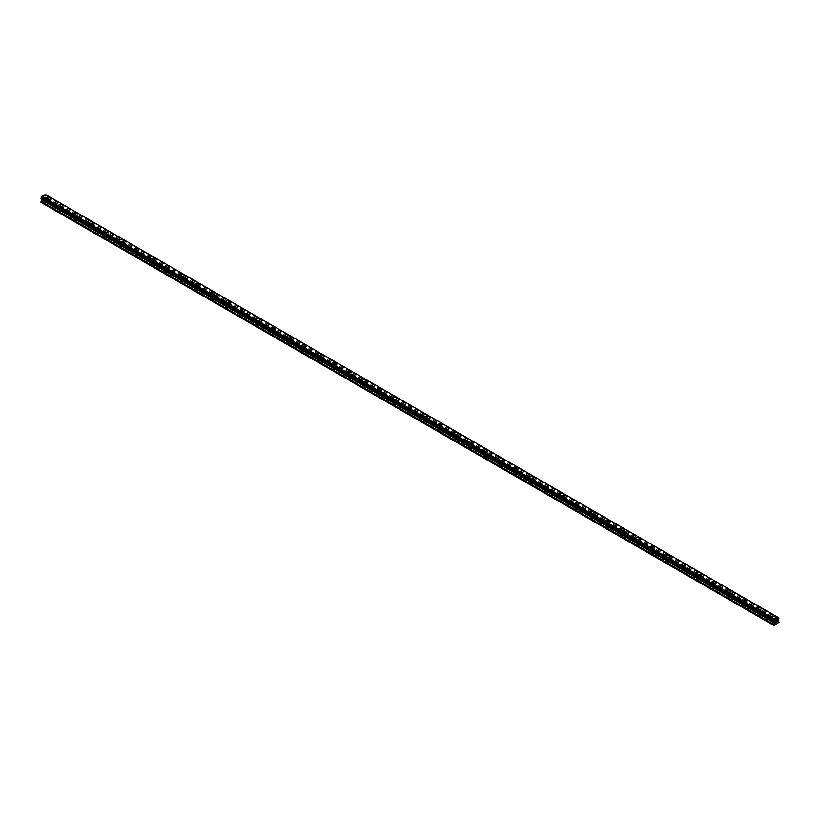 <?xml version="1.0" encoding="UTF-8"?>
<svg xmlns="http://www.w3.org/2000/svg" width="820" height="820" viewBox="0 0 820 820"><rect width="100%" height="100%" fill="white"/><g stroke="black" fill="none" stroke-linecap="round" stroke-linejoin="round"><path stroke-width="0.61" stroke-dasharray="4.1 3.07" d="M44.7 202.755A1.209 0.697 0 0 0 46.412 201.771A1.209 0.697 0 0 0 44.7 202.755M44.7 199.69A1.209 0.697 0 0 0 46.412 198.707A1.209 0.697 0 0 0 44.7 199.69M47.437 196.564L47.437 196.574A1.876 1.087 180 0 1 46.279 197.569A1.876 1.087 180 0 1 44.229 197.333A1.876 1.087 180 0 1 43.675 196.574L43.675 196.564M59.891 211.529A1.209 0.697 0 0 0 61.592 210.545A1.209 0.697 0 0 0 59.891 211.529M59.891 208.454A1.209 0.697 0 0 0 61.592 207.47A1.209 0.697 0 0 0 59.891 208.454M62.617 205.338L62.617 205.338A1.876 1.087 180 0 1 61.459 206.343A1.876 1.087 180 0 1 59.409 206.107A1.876 1.087 180 0 1 58.866 205.338L58.866 205.338M75.071 220.293A1.209 0.697 0 0 0 76.783 219.309A1.209 0.697 0 0 0 75.071 220.293M75.071 217.228A1.209 0.697 0 0 0 76.783 216.234A1.209 0.697 0 0 0 75.071 217.228M77.808 214.102L77.808 214.102A1.876 1.087 180 0 1 76.649 215.106A1.876 1.087 180 0 1 74.599 214.871A1.876 1.087 180 0 1 74.046 214.102L74.046 214.102M90.261 229.057A1.209 0.697 0 0 0 91.963 228.073A1.209 0.697 0 0 0 90.261 229.057M90.261 225.992A1.209 0.697 0 0 0 91.963 225.008A1.209 0.697 0 0 0 90.261 225.992M92.988 222.876L92.988 222.866A1.876 1.087 180 0 1 91.83 223.87A1.876 1.087 180 0 1 89.78 223.634A1.876 1.087 180 0 1 89.236 222.876L89.236 222.866M105.442 237.831A1.209 0.697 0 0 0 107.153 236.836A1.209 0.697 0 0 0 105.442 237.831M105.442 234.756A1.209 0.697 0 0 0 107.153 233.772A1.209 0.697 0 0 0 105.442 234.756M108.178 231.64L108.178 231.64A1.876 1.087 180 0 1 107.02 232.644A1.876 1.087 180 0 1 104.97 232.408A1.876 1.087 180 0 1 104.417 231.64L104.417 231.64M120.632 246.594A1.209 0.697 0 0 0 122.334 245.61A1.209 0.697 0 0 0 120.632 246.594M120.632 243.53A1.209 0.697 0 0 0 122.334 242.535A1.209 0.697 0 0 0 120.632 243.53M123.359 240.403L123.359 240.403A1.876 1.087 180 0 1 122.2 241.408A1.876 1.087 180 0 1 120.15 241.172A1.876 1.087 180 0 1 119.607 240.403L119.607 240.403M135.812 255.358A1.209 0.697 0 0 0 137.524 254.374A1.209 0.697 0 0 0 135.812 255.358M135.812 252.293A1.209 0.697 0 0 0 137.524 251.309A1.209 0.697 0 0 0 135.812 252.293M138.549 249.167L138.549 249.167A1.876 1.087 180 0 1 137.381 250.172A1.876 1.087 180 0 1 135.341 249.936A1.876 1.087 180 0 1 134.787 249.167L134.787 249.167M150.993 264.132A1.209 0.697 0 0 0 152.704 263.138A1.209 0.697 0 0 0 150.993 264.132M150.993 261.057A1.209 0.697 0 0 0 152.704 260.073A1.209 0.697 0 0 0 150.993 261.057M153.729 257.941L153.729 257.941A1.876 1.087 180 0 1 152.571 258.946A1.876 1.087 180 0 1 150.521 258.71A1.876 1.087 180 0 1 149.968 257.941L149.968 257.941M166.183 272.896A1.209 0.697 0 0 0 167.895 271.912A1.209 0.697 0 0 0 166.183 272.896M166.183 269.831A1.209 0.697 0 0 0 167.895 268.837A1.209 0.697 0 0 0 166.183 269.831M168.92 266.705L168.92 266.705A1.876 1.087 180 0 1 167.751 267.709A1.876 1.087 180 0 1 165.712 267.474A1.876 1.087 180 0 1 165.158 266.705L165.158 266.705M181.363 281.66A1.209 0.697 0 0 0 183.075 280.676A1.209 0.697 0 0 0 181.363 281.66M181.363 278.595A1.209 0.697 0 0 0 183.075 277.611A1.209 0.697 0 0 0 181.363 278.595M184.1 275.469L184.1 275.469A1.876 1.087 180 0 1 182.942 276.473A1.876 1.087 180 0 1 180.892 276.237A1.876 1.087 180 0 1 180.338 275.469L180.338 275.469M196.554 290.434A1.209 0.697 0 0 0 198.266 289.439A1.209 0.697 0 0 0 196.554 290.434M196.554 287.359A1.209 0.697 0 0 0 198.266 286.375A1.209 0.697 0 0 0 196.554 287.359M199.291 284.243L199.291 284.243A1.876 1.087 180 0 1 198.122 285.247A1.876 1.087 180 0 1 196.082 285.011A1.876 1.087 180 0 1 195.529 284.243L195.529 284.243M211.734 299.197A1.209 0.697 0 0 0 213.446 298.213A1.209 0.697 0 0 0 211.734 299.197M211.734 296.133A1.209 0.697 0 0 0 213.446 295.138A1.209 0.697 0 0 0 211.734 296.133M214.471 293.007L214.471 293.007A1.876 1.087 180 0 1 213.313 294.011A1.876 1.087 180 0 1 211.263 293.775A1.876 1.087 180 0 1 210.709 293.007L210.709 293.007M226.925 307.961A1.209 0.697 0 0 0 228.636 306.977A1.209 0.697 0 0 0 226.925 307.961M226.925 304.896A1.209 0.697 0 0 0 228.636 303.912A1.209 0.697 0 0 0 226.925 304.896M229.661 301.77L229.661 301.77A1.876 1.087 180 0 1 228.493 302.775A1.876 1.087 180 0 1 226.453 302.539A1.876 1.087 180 0 1 225.9 301.77L225.9 301.77M242.105 316.735A1.209 0.697 0 0 0 243.817 315.741A1.209 0.697 0 0 0 242.105 316.735M242.105 313.66A1.209 0.697 0 0 0 243.817 312.676A1.209 0.697 0 0 0 242.105 313.66M244.842 310.544L244.842 310.544A1.876 1.087 180 0 1 243.683 311.549A1.876 1.087 180 0 1 241.633 311.313A1.876 1.087 180 0 1 241.08 310.544L241.08 310.544M257.296 325.499A1.209 0.697 0 0 0 259.007 324.515A1.209 0.697 0 0 0 257.296 325.499M257.296 322.434A1.209 0.697 0 0 0 259.007 321.44A1.209 0.697 0 0 0 257.296 322.434M260.032 319.308L260.032 319.308A1.876 1.087 180 0 1 258.864 320.312A1.876 1.087 180 0 1 256.824 320.077A1.876 1.087 180 0 1 256.27 319.308L256.27 319.308M272.476 334.263A1.209 0.697 0 0 0 274.188 333.279A1.209 0.697 0 0 0 272.476 334.263M272.476 331.198A1.209 0.697 0 0 0 274.188 330.214A1.209 0.697 0 0 0 272.476 331.198M275.212 328.072L275.212 328.072A1.876 1.087 180 0 1 274.054 329.076A1.876 1.087 180 0 1 272.004 328.84A1.876 1.087 180 0 1 271.451 328.072L271.451 328.072M287.666 343.037A1.209 0.697 0 0 0 289.368 342.042A1.209 0.697 0 0 0 287.666 343.037M287.666 339.962A1.209 0.697 0 0 0 289.368 338.978A1.209 0.697 0 0 0 287.666 339.962M290.393 336.846L290.393 336.846A1.876 1.087 180 0 1 289.234 337.85A1.876 1.087 180 0 1 287.195 337.614A1.876 1.087 180 0 1 286.641 336.846L286.641 336.846M302.846 351.8A1.209 0.697 0 0 0 304.558 350.816A1.209 0.697 0 0 0 302.846 351.8M302.846 348.736A1.209 0.697 0 0 0 304.558 347.741A1.209 0.697 0 0 0 302.846 348.736M305.583 345.609L305.583 345.609A1.876 1.087 180 0 1 304.425 346.614A1.876 1.087 180 0 1 302.375 346.378A1.876 1.087 180 0 1 301.821 345.609L301.821 345.609M318.037 360.564A1.209 0.697 0 0 0 319.738 359.58A1.209 0.697 0 0 0 318.037 360.564M318.037 357.499A1.209 0.697 0 0 0 319.738 356.515A1.209 0.697 0 0 0 318.037 357.499M320.763 354.373L320.763 354.373A1.876 1.087 180 0 1 319.605 355.378A1.876 1.087 180 0 1 317.555 355.142A1.876 1.087 180 0 1 317.012 354.373L317.012 354.373M333.217 369.338A1.209 0.697 0 0 0 334.929 368.344A1.209 0.697 0 0 0 333.217 369.338M333.217 366.263A1.209 0.697 0 0 0 334.929 365.279A1.209 0.697 0 0 0 333.217 366.263M335.954 363.147L335.954 363.147A1.876 1.087 180 0 1 334.796 364.152A1.876 1.087 180 0 1 332.746 363.916A1.876 1.087 180 0 1 332.192 363.147L332.192 363.147M348.408 378.102A1.209 0.697 0 0 0 350.109 377.118A1.209 0.697 0 0 0 348.408 378.102M348.408 375.037A1.209 0.697 0 0 0 350.109 374.043A1.209 0.697 0 0 0 348.408 375.037M351.134 371.911L351.134 371.911A1.876 1.087 180 0 1 349.976 372.915A1.876 1.087 180 0 1 347.926 372.68A1.876 1.087 180 0 1 347.383 371.911L347.383 371.911M363.588 386.866A1.209 0.697 0 0 0 365.3 385.882A1.209 0.697 0 0 0 363.588 386.866M363.588 383.801A1.209 0.697 0 0 0 365.3 382.817A1.209 0.697 0 0 0 363.588 383.801M366.325 380.675L366.325 380.675A1.876 1.087 180 0 1 365.166 381.679A1.876 1.087 180 0 1 363.116 381.443A1.876 1.087 180 0 1 362.563 380.675L362.563 380.675M378.779 395.64A1.209 0.697 0 0 0 380.48 394.645A1.209 0.697 0 0 0 378.779 395.64M378.779 392.565A1.209 0.697 0 0 0 380.48 391.581A1.209 0.697 0 0 0 378.779 392.565M381.505 389.449L381.505 389.438A1.876 1.087 180 0 1 380.347 390.443A1.876 1.087 180 0 1 378.297 390.217A1.876 1.087 180 0 1 377.753 389.449L377.753 389.438M393.959 404.404A1.209 0.697 0 0 0 395.67 403.419A1.209 0.697 0 0 0 393.959 404.404M393.959 401.339A1.209 0.697 0 0 0 395.67 400.344A1.209 0.697 0 0 0 393.959 401.339M396.695 398.212L396.695 398.212A1.876 1.087 180 0 1 395.537 399.217A1.876 1.087 180 0 1 393.487 398.981A1.876 1.087 180 0 1 392.934 398.212L392.934 398.212M409.149 413.167A1.209 0.697 0 0 0 410.851 412.183A1.209 0.697 0 0 0 409.149 413.167M409.149 410.102A1.209 0.697 0 0 0 410.851 409.118A1.209 0.697 0 0 0 409.149 410.102M411.876 406.976L411.876 406.976A1.876 1.087 180 0 1 410.717 407.981A1.876 1.087 180 0 1 408.667 407.745A1.876 1.087 180 0 1 408.124 406.976L408.124 406.976M424.329 421.941A1.209 0.697 0 0 0 426.041 420.947A1.209 0.697 0 0 0 424.329 421.941M424.329 418.866A1.209 0.697 0 0 0 426.041 417.882A1.209 0.697 0 0 0 424.329 418.866M427.066 415.75L427.066 415.74A1.876 1.087 180 0 1 425.908 416.744A1.876 1.087 180 0 1 423.858 416.519A1.876 1.087 180 0 1 423.304 415.75L423.304 415.74M439.52 430.705A1.209 0.697 0 0 0 441.221 429.721A1.209 0.697 0 0 0 439.52 430.705M439.52 427.63A1.209 0.697 0 0 0 441.221 426.646A1.209 0.697 0 0 0 439.52 427.63M442.246 424.514L442.246 424.514A1.876 1.087 180 0 1 441.088 425.518A1.876 1.087 180 0 1 439.038 425.283A1.876 1.087 180 0 1 438.495 424.514L438.495 424.514M454.7 439.469A1.209 0.697 0 0 0 456.412 438.485A1.209 0.697 0 0 0 454.7 439.469M454.7 436.404A1.209 0.697 0 0 0 456.412 435.42A1.209 0.697 0 0 0 454.7 436.404M457.437 433.278L457.437 433.278A1.876 1.087 180 0 1 456.279 434.282A1.876 1.087 180 0 1 454.229 434.046A1.876 1.087 180 0 1 453.675 433.278L453.675 433.278M469.891 448.243A1.209 0.697 0 0 0 471.592 447.248A1.209 0.697 0 0 0 469.891 448.243M469.891 445.168A1.209 0.697 0 0 0 471.592 444.184A1.209 0.697 0 0 0 469.891 445.168M472.617 442.052L472.617 442.041A1.876 1.087 180 0 1 471.459 443.046A1.876 1.087 180 0 1 469.409 442.81A1.876 1.087 180 0 1 468.866 442.052L468.866 442.041M485.071 457.006A1.209 0.697 0 0 0 486.783 456.022A1.209 0.697 0 0 0 485.071 457.006M485.071 453.931A1.209 0.697 0 0 0 486.783 452.947A1.209 0.697 0 0 0 485.071 453.931M487.808 450.815L487.808 450.815A1.876 1.087 180 0 1 486.649 451.82A1.876 1.087 180 0 1 484.599 451.584A1.876 1.087 180 0 1 484.046 450.815L484.046 450.815M500.261 465.77A1.209 0.697 0 0 0 501.963 464.786A1.209 0.697 0 0 0 500.261 465.77M500.261 462.705A1.209 0.697 0 0 0 501.963 461.721A1.209 0.697 0 0 0 500.261 462.705M502.988 459.579L502.988 459.579A1.876 1.087 180 0 1 501.83 460.584A1.876 1.087 180 0 1 499.78 460.348A1.876 1.087 180 0 1 499.236 459.579L499.236 459.579M515.442 474.534A1.209 0.697 0 0 0 517.154 473.55A1.209 0.697 0 0 0 515.442 474.534M515.442 471.469A1.209 0.697 0 0 0 517.154 470.485A1.209 0.697 0 0 0 515.442 471.469M518.178 468.343L518.178 468.353A1.876 1.087 180 0 1 517.02 469.347A1.876 1.087 180 0 1 514.97 469.112A1.876 1.087 180 0 1 514.417 468.353L514.417 468.343M530.632 483.308A1.209 0.697 0 0 0 532.334 482.324A1.209 0.697 0 0 0 530.632 483.308M530.632 480.233A1.209 0.697 0 0 0 532.334 479.249A1.209 0.697 0 0 0 530.632 480.233M533.359 477.117L533.359 477.117A1.876 1.087 180 0 1 532.201 478.121A1.876 1.087 180 0 1 530.15 477.886A1.876 1.087 180 0 1 529.607 477.117L529.607 477.117M545.812 492.072A1.209 0.697 0 0 0 547.524 491.088A1.209 0.697 0 0 0 545.812 492.072M545.812 489.007A1.209 0.697 0 0 0 547.524 488.023A1.209 0.697 0 0 0 545.812 489.007M548.549 485.881L548.549 485.881A1.876 1.087 180 0 1 547.381 486.885A1.876 1.087 180 0 1 545.341 486.649A1.876 1.087 180 0 1 544.787 485.881L544.787 485.881M560.993 500.835A1.209 0.697 0 0 0 562.704 499.851A1.209 0.697 0 0 0 560.993 500.835M560.993 497.771A1.209 0.697 0 0 0 562.704 496.787A1.209 0.697 0 0 0 560.993 497.771M563.729 494.655L563.729 494.644A1.876 1.087 180 0 1 562.571 495.649A1.876 1.087 180 0 1 560.521 495.413A1.876 1.087 180 0 1 559.968 494.655L559.968 494.644M576.183 509.609A1.209 0.697 0 0 0 577.895 508.625A1.209 0.697 0 0 0 576.183 509.609M576.183 506.534A1.209 0.697 0 0 0 577.895 505.55A1.209 0.697 0 0 0 576.183 506.534M578.92 503.418L578.92 503.418A1.876 1.087 180 0 1 577.751 504.423A1.876 1.087 180 0 1 575.712 504.187A1.876 1.087 180 0 1 575.158 503.418L575.158 503.418M591.364 518.373A1.209 0.697 0 0 0 593.075 517.389A1.209 0.697 0 0 0 591.364 518.373M591.364 515.308A1.209 0.697 0 0 0 593.075 514.324A1.209 0.697 0 0 0 591.364 515.308M594.1 512.182L594.1 512.182A1.876 1.087 180 0 1 592.942 513.187A1.876 1.087 180 0 1 590.892 512.951A1.876 1.087 180 0 1 590.338 512.182L590.338 512.182M606.554 527.137A1.209 0.697 0 0 0 608.266 526.153A1.209 0.697 0 0 0 606.554 527.137M606.554 524.072A1.209 0.697 0 0 0 608.266 523.088A1.209 0.697 0 0 0 606.554 524.072M609.291 520.956L609.291 520.946A1.876 1.087 180 0 1 608.122 521.951A1.876 1.087 180 0 1 606.082 521.715A1.876 1.087 180 0 1 605.529 520.956L605.529 520.946M621.734 535.911A1.209 0.697 0 0 0 623.446 534.927A1.209 0.697 0 0 0 621.734 535.911M621.734 532.836A1.209 0.697 0 0 0 623.446 531.852A1.209 0.697 0 0 0 621.734 532.836M624.471 529.72L624.471 529.72A1.876 1.087 180 0 1 623.313 530.724A1.876 1.087 180 0 1 621.263 530.489A1.876 1.087 180 0 1 620.709 529.72L620.709 529.72M636.925 544.675A1.209 0.697 0 0 0 638.636 543.691A1.209 0.697 0 0 0 636.925 544.675M636.925 541.61A1.209 0.697 0 0 0 638.636 540.626A1.209 0.697 0 0 0 636.925 541.61M639.661 538.484L639.661 538.484A1.876 1.087 180 0 1 638.493 539.488A1.876 1.087 180 0 1 636.453 539.252A1.876 1.087 180 0 1 635.9 538.484L635.9 538.484M652.105 553.438A1.209 0.697 0 0 0 653.817 552.454A1.209 0.697 0 0 0 652.105 553.438M652.105 550.374A1.209 0.697 0 0 0 653.817 549.39A1.209 0.697 0 0 0 652.105 550.374M654.842 547.258L654.842 547.247A1.876 1.087 180 0 1 653.683 548.252A1.876 1.087 180 0 1 651.633 548.016A1.876 1.087 180 0 1 651.08 547.258L651.08 547.247M667.295 562.212A1.209 0.697 0 0 0 669.007 561.228A1.209 0.697 0 0 0 667.295 562.212M667.295 559.137A1.209 0.697 0 0 0 669.007 558.153A1.209 0.697 0 0 0 667.295 559.137M670.032 556.021L670.032 556.021A1.876 1.087 180 0 1 668.864 557.026A1.876 1.087 180 0 1 666.824 556.79A1.876 1.087 180 0 1 666.27 556.021L666.27 556.021M682.476 570.976A1.209 0.697 0 0 0 684.187 569.992A1.209 0.697 0 0 0 682.476 570.976M682.476 567.911A1.209 0.697 0 0 0 684.187 566.917A1.209 0.697 0 0 0 682.476 567.911M685.212 564.785L685.212 564.785A1.876 1.087 180 0 1 684.054 565.79A1.876 1.087 180 0 1 682.004 565.554A1.876 1.087 180 0 1 681.451 564.785L681.451 564.785M697.666 579.74A1.209 0.697 0 0 0 699.368 578.756A1.209 0.697 0 0 0 697.666 579.74M697.666 576.675A1.209 0.697 0 0 0 699.368 575.691A1.209 0.697 0 0 0 697.666 576.675M700.393 573.559L700.393 573.549A1.876 1.087 180 0 1 699.234 574.553A1.876 1.087 180 0 1 697.195 574.318A1.876 1.087 180 0 1 696.641 573.559L696.641 573.549M712.846 588.514A1.209 0.697 0 0 0 714.558 587.52A1.209 0.697 0 0 0 712.846 588.514M712.846 585.439A1.209 0.697 0 0 0 714.558 584.455A1.209 0.697 0 0 0 712.846 585.439M715.583 582.323L715.583 582.323A1.876 1.087 180 0 1 714.425 583.327A1.876 1.087 180 0 1 712.375 583.092A1.876 1.087 180 0 1 711.822 582.323L711.822 582.323M728.037 597.278A1.209 0.697 0 0 0 729.739 596.294A1.209 0.697 0 0 0 728.037 597.278M728.037 594.213A1.209 0.697 0 0 0 729.739 593.219A1.209 0.697 0 0 0 728.037 594.213M730.764 591.087L730.764 591.087A1.876 1.087 180 0 1 729.605 592.091A1.876 1.087 180 0 1 727.555 591.855A1.876 1.087 180 0 1 727.012 591.087L727.012 591.087M743.217 606.041A1.209 0.697 0 0 0 744.929 605.057A1.209 0.697 0 0 0 743.217 606.041M743.217 602.977A1.209 0.697 0 0 0 744.929 601.993A1.209 0.697 0 0 0 743.217 602.977M745.954 599.851L745.954 599.861A1.876 1.087 180 0 1 744.796 600.855A1.876 1.087 180 0 1 742.746 600.619A1.876 1.087 180 0 1 742.192 599.861L742.192 599.851M758.408 614.816A1.209 0.697 0 0 0 760.109 613.821A1.209 0.697 0 0 0 758.408 614.816M758.408 611.74A1.209 0.697 0 0 0 760.109 610.756A1.209 0.697 0 0 0 758.408 611.74M761.134 608.624L761.134 608.624A1.876 1.087 180 0 1 759.976 609.629A1.876 1.087 180 0 1 757.926 609.393A1.876 1.087 180 0 1 757.383 608.624L757.383 608.624M773.588 623.579A1.209 0.697 0 0 0 775.3 622.595A1.209 0.697 0 0 0 773.588 623.579M773.588 620.514A1.209 0.697 0 0 0 775.3 619.52A1.209 0.697 0 0 0 773.588 620.514M776.325 617.388L776.325 617.388A1.876 1.087 180 0 1 775.166 618.393A1.876 1.087 180 0 1 773.116 618.157A1.876 1.087 180 0 1 772.563 617.388L772.563 617.388M773.116 620.781A1.876 1.087 0 0 0 775.166 621.017A1.876 1.087 0 0 0 776.325 620.022A1.876 1.087 0 0 0 775.771 619.254A1.876 1.087 0 0 0 773.721 619.018A1.876 1.087 0 0 0 772.563 620.022A1.876 1.087 0 0 0 773.116 620.781M773.116 618.423A1.876 1.087 0 0 0 775.166 618.659A1.876 1.087 0 0 0 776.325 617.655A1.876 1.087 0 0 0 775.771 616.886A1.876 1.087 0 0 0 773.721 616.65A1.876 1.087 0 0 0 772.563 617.655A1.876 1.087 0 0 0 773.116 618.423M757.926 612.017A1.876 1.087 0 0 0 759.976 612.253A1.876 1.087 0 0 0 761.134 611.249A1.876 1.087 0 0 0 760.591 610.48A1.876 1.087 0 0 0 758.541 610.244A1.876 1.087 0 0 0 757.383 611.249A1.876 1.087 0 0 0 757.926 612.017M757.926 609.649A1.876 1.087 0 0 0 759.976 609.885A1.876 1.087 0 0 0 761.134 608.881A1.876 1.087 0 0 0 760.591 608.122A1.876 1.087 0 0 0 758.541 607.886A1.876 1.087 0 0 0 757.383 608.881A1.876 1.087 0 0 0 757.926 609.649M742.746 603.253A1.876 1.087 0 0 0 744.796 603.489A1.876 1.087 0 0 0 745.954 602.485A1.876 1.087 0 0 0 745.4 601.716A1.876 1.087 0 0 0 743.351 601.48A1.876 1.087 0 0 0 742.192 602.485A1.876 1.087 0 0 0 742.746 603.253M742.746 600.886A1.876 1.087 0 0 0 744.796 601.121A1.876 1.087 0 0 0 745.954 600.117A1.876 1.087 0 0 0 745.4 599.348A1.876 1.087 0 0 0 743.351 599.112A1.876 1.087 0 0 0 742.192 600.117A1.876 1.087 0 0 0 742.746 600.886M727.555 594.479A1.876 1.087 0 0 0 729.605 594.715A1.876 1.087 0 0 0 730.764 593.721A1.876 1.087 0 0 0 730.22 592.952A1.876 1.087 0 0 0 728.17 592.716A1.876 1.087 0 0 0 727.012 593.721A1.876 1.087 0 0 0 727.555 594.479M727.555 592.122A1.876 1.087 0 0 0 729.605 592.358A1.876 1.087 0 0 0 730.764 591.353A1.876 1.087 0 0 0 730.22 590.584A1.876 1.087 0 0 0 728.17 590.349A1.876 1.087 0 0 0 727.012 591.353A1.876 1.087 0 0 0 727.555 592.122M712.375 585.716A1.876 1.087 0 0 0 714.425 585.951A1.876 1.087 0 0 0 715.583 584.947A1.876 1.087 0 0 0 715.03 584.178A1.876 1.087 0 0 0 712.98 583.942A1.876 1.087 0 0 0 711.822 584.947A1.876 1.087 0 0 0 712.375 585.716M712.375 583.348A1.876 1.087 0 0 0 714.425 583.584A1.876 1.087 0 0 0 715.583 582.589A1.876 1.087 0 0 0 715.03 581.821A1.876 1.087 0 0 0 712.98 581.585A1.876 1.087 0 0 0 711.822 582.589A1.876 1.087 0 0 0 712.375 583.348M697.195 576.952A1.876 1.087 0 0 0 699.234 577.188A1.876 1.087 0 0 0 700.393 576.183A1.876 1.087 0 0 0 699.849 575.414A1.876 1.087 0 0 0 697.799 575.179A1.876 1.087 0 0 0 696.641 576.183A1.876 1.087 0 0 0 697.195 576.952M697.195 574.584A1.876 1.087 0 0 0 699.234 574.82A1.876 1.087 0 0 0 700.393 573.816A1.876 1.087 0 0 0 699.849 573.047A1.876 1.087 0 0 0 697.799 572.811A1.876 1.087 0 0 0 696.641 573.816A1.876 1.087 0 0 0 697.195 574.584M682.004 568.178A1.876 1.087 0 0 0 684.054 568.414A1.876 1.087 0 0 0 685.212 567.419A1.876 1.087 0 0 0 684.659 566.651A1.876 1.087 0 0 0 682.619 566.415A1.876 1.087 0 0 0 681.451 567.419A1.876 1.087 0 0 0 682.004 568.178M682.004 565.82A1.876 1.087 0 0 0 684.054 566.056A1.876 1.087 0 0 0 685.212 565.052A1.876 1.087 0 0 0 684.659 564.283A1.876 1.087 0 0 0 682.619 564.047A1.876 1.087 0 0 0 681.451 565.052A1.876 1.087 0 0 0 682.004 565.82M666.824 559.414A1.876 1.087 0 0 0 668.864 559.65A1.876 1.087 0 0 0 670.032 558.645A1.876 1.087 0 0 0 669.479 557.877A1.876 1.087 0 0 0 667.429 557.641A1.876 1.087 0 0 0 666.27 558.645A1.876 1.087 0 0 0 666.824 559.414M666.824 557.047A1.876 1.087 0 0 0 668.864 557.282A1.876 1.087 0 0 0 670.032 556.288A1.876 1.087 0 0 0 669.479 555.519A1.876 1.087 0 0 0 667.429 555.284A1.876 1.087 0 0 0 666.27 556.288A1.876 1.087 0 0 0 666.824 557.047M651.633 550.65A1.876 1.087 0 0 0 653.683 550.886A1.876 1.087 0 0 0 654.842 549.882A1.876 1.087 0 0 0 654.288 549.113A1.876 1.087 0 0 0 652.248 548.877A1.876 1.087 0 0 0 651.08 549.882A1.876 1.087 0 0 0 651.633 550.65M651.633 548.283A1.876 1.087 0 0 0 653.683 548.518A1.876 1.087 0 0 0 654.842 547.514A1.876 1.087 0 0 0 654.288 546.745A1.876 1.087 0 0 0 652.248 546.509A1.876 1.087 0 0 0 651.08 547.514A1.876 1.087 0 0 0 651.633 548.283M636.453 541.876A1.876 1.087 0 0 0 638.493 542.112A1.876 1.087 0 0 0 639.661 541.118A1.876 1.087 0 0 0 639.108 540.349A1.876 1.087 0 0 0 637.058 540.114A1.876 1.087 0 0 0 635.9 541.118A1.876 1.087 0 0 0 636.453 541.876M636.453 539.519A1.876 1.087 0 0 0 638.493 539.755A1.876 1.087 0 0 0 639.661 538.75A1.876 1.087 0 0 0 639.108 537.981A1.876 1.087 0 0 0 637.058 537.746A1.876 1.087 0 0 0 635.9 538.75A1.876 1.087 0 0 0 636.453 539.519M621.263 533.113A1.876 1.087 0 0 0 623.313 533.348A1.876 1.087 0 0 0 624.471 532.344A1.876 1.087 0 0 0 623.918 531.575A1.876 1.087 0 0 0 621.878 531.35A1.876 1.087 0 0 0 620.709 532.344A1.876 1.087 0 0 0 621.263 533.113M621.263 530.745A1.876 1.087 0 0 0 623.313 530.981A1.876 1.087 0 0 0 624.471 529.986A1.876 1.087 0 0 0 623.918 529.218A1.876 1.087 0 0 0 621.878 528.982A1.876 1.087 0 0 0 620.709 529.986A1.876 1.087 0 0 0 621.263 530.745M606.082 524.349A1.876 1.087 0 0 0 608.122 524.585A1.876 1.087 0 0 0 609.291 523.58A1.876 1.087 0 0 0 608.737 522.811A1.876 1.087 0 0 0 606.687 522.576A1.876 1.087 0 0 0 605.529 523.58A1.876 1.087 0 0 0 606.082 524.349M606.082 521.981A1.876 1.087 0 0 0 608.122 522.217A1.876 1.087 0 0 0 609.291 521.212A1.876 1.087 0 0 0 608.737 520.444A1.876 1.087 0 0 0 606.687 520.208A1.876 1.087 0 0 0 605.529 521.212A1.876 1.087 0 0 0 606.082 521.981M590.892 515.575A1.876 1.087 0 0 0 592.942 515.811A1.876 1.087 0 0 0 594.1 514.816A1.876 1.087 0 0 0 593.547 514.048A1.876 1.087 0 0 0 591.507 513.812A1.876 1.087 0 0 0 590.338 514.816A1.876 1.087 0 0 0 590.892 515.575M590.892 513.217A1.876 1.087 0 0 0 592.942 513.453A1.876 1.087 0 0 0 594.1 512.449A1.876 1.087 0 0 0 593.547 511.68A1.876 1.087 0 0 0 591.507 511.444A1.876 1.087 0 0 0 590.338 512.449A1.876 1.087 0 0 0 590.892 513.217M575.712 506.811A1.876 1.087 0 0 0 577.751 507.047A1.876 1.087 0 0 0 578.92 506.042A1.876 1.087 0 0 0 578.366 505.274A1.876 1.087 0 0 0 576.316 505.048A1.876 1.087 0 0 0 575.158 506.042A1.876 1.087 0 0 0 575.712 506.811M575.712 504.443A1.876 1.087 0 0 0 577.751 504.679A1.876 1.087 0 0 0 578.92 503.685A1.876 1.087 0 0 0 578.366 502.916A1.876 1.087 0 0 0 576.316 502.68A1.876 1.087 0 0 0 575.158 503.685A1.876 1.087 0 0 0 575.712 504.443M560.521 498.047A1.876 1.087 0 0 0 562.571 498.283A1.876 1.087 0 0 0 563.729 497.279A1.876 1.087 0 0 0 563.176 496.51A1.876 1.087 0 0 0 561.136 496.274A1.876 1.087 0 0 0 559.968 497.279A1.876 1.087 0 0 0 560.521 498.047M560.521 495.68A1.876 1.087 0 0 0 562.571 495.915A1.876 1.087 0 0 0 563.729 494.911A1.876 1.087 0 0 0 563.176 494.142A1.876 1.087 0 0 0 561.136 493.906A1.876 1.087 0 0 0 559.968 494.911A1.876 1.087 0 0 0 560.521 495.68M545.341 489.284A1.876 1.087 0 0 0 547.381 489.509A1.876 1.087 0 0 0 548.549 488.515A1.876 1.087 0 0 0 547.996 487.746A1.876 1.087 0 0 0 545.946 487.51A1.876 1.087 0 0 0 544.787 488.515A1.876 1.087 0 0 0 545.341 489.284M545.341 486.916A1.876 1.087 0 0 0 547.381 487.152A1.876 1.087 0 0 0 548.549 486.147A1.876 1.087 0 0 0 547.996 485.378A1.876 1.087 0 0 0 545.946 485.143A1.876 1.087 0 0 0 544.787 486.147A1.876 1.087 0 0 0 545.341 486.916M530.15 480.51A1.876 1.087 0 0 0 532.201 480.745A1.876 1.087 0 0 0 533.359 479.741A1.876 1.087 0 0 0 532.805 478.972A1.876 1.087 0 0 0 530.765 478.747A1.876 1.087 0 0 0 529.607 479.741A1.876 1.087 0 0 0 530.15 480.51M530.15 478.142A1.876 1.087 0 0 0 532.201 478.378A1.876 1.087 0 0 0 533.359 477.383A1.876 1.087 0 0 0 532.805 476.615A1.876 1.087 0 0 0 530.765 476.379A1.876 1.087 0 0 0 529.607 477.383A1.876 1.087 0 0 0 530.15 478.142M514.97 471.746A1.876 1.087 0 0 0 517.02 471.982A1.876 1.087 0 0 0 518.178 470.977A1.876 1.087 0 0 0 517.625 470.208A1.876 1.087 0 0 0 515.575 469.973A1.876 1.087 0 0 0 514.417 470.977A1.876 1.087 0 0 0 514.97 471.746M514.97 469.378A1.876 1.087 0 0 0 517.02 469.614A1.876 1.087 0 0 0 518.178 468.609A1.876 1.087 0 0 0 517.625 467.841A1.876 1.087 0 0 0 515.575 467.605A1.876 1.087 0 0 0 514.417 468.609A1.876 1.087 0 0 0 514.97 469.378M499.78 462.982A1.876 1.087 0 0 0 501.83 463.208A1.876 1.087 0 0 0 502.988 462.213A1.876 1.087 0 0 0 502.445 461.445A1.876 1.087 0 0 0 500.395 461.209A1.876 1.087 0 0 0 499.236 462.213A1.876 1.087 0 0 0 499.78 462.982M499.78 460.614A1.876 1.087 0 0 0 501.83 460.85A1.876 1.087 0 0 0 502.988 459.846A1.876 1.087 0 0 0 502.445 459.077A1.876 1.087 0 0 0 500.395 458.841A1.876 1.087 0 0 0 499.236 459.846A1.876 1.087 0 0 0 499.78 460.614M484.599 454.208A1.876 1.087 0 0 0 486.649 454.444A1.876 1.087 0 0 0 487.808 453.439A1.876 1.087 0 0 0 487.254 452.681A1.876 1.087 0 0 0 485.204 452.445A1.876 1.087 0 0 0 484.046 453.439A1.876 1.087 0 0 0 484.599 454.208M484.599 451.84A1.876 1.087 0 0 0 486.649 452.076A1.876 1.087 0 0 0 487.808 451.082A1.876 1.087 0 0 0 487.254 450.313A1.876 1.087 0 0 0 485.204 450.077A1.876 1.087 0 0 0 484.046 451.082A1.876 1.087 0 0 0 484.599 451.84M469.409 445.444A1.876 1.087 0 0 0 471.459 445.68A1.876 1.087 0 0 0 472.617 444.676A1.876 1.087 0 0 0 472.074 443.907A1.876 1.087 0 0 0 470.024 443.671A1.876 1.087 0 0 0 468.866 444.676A1.876 1.087 0 0 0 469.409 445.444M469.409 443.077A1.876 1.087 0 0 0 471.459 443.312A1.876 1.087 0 0 0 472.617 442.308A1.876 1.087 0 0 0 472.074 441.539A1.876 1.087 0 0 0 470.024 441.314A1.876 1.087 0 0 0 468.866 442.308A1.876 1.087 0 0 0 469.409 443.077M454.229 436.681A1.876 1.087 0 0 0 456.279 436.906A1.876 1.087 0 0 0 457.437 435.912A1.876 1.087 0 0 0 456.883 435.143A1.876 1.087 0 0 0 454.833 434.907A1.876 1.087 0 0 0 453.675 435.912A1.876 1.087 0 0 0 454.229 436.681M454.229 434.313A1.876 1.087 0 0 0 456.279 434.549A1.876 1.087 0 0 0 457.437 433.544A1.876 1.087 0 0 0 456.883 432.775A1.876 1.087 0 0 0 454.833 432.54A1.876 1.087 0 0 0 453.675 433.544A1.876 1.087 0 0 0 454.229 434.313M439.038 427.907A1.876 1.087 0 0 0 441.088 428.142A1.876 1.087 0 0 0 442.246 427.138A1.876 1.087 0 0 0 441.703 426.38A1.876 1.087 0 0 0 439.653 426.144A1.876 1.087 0 0 0 438.495 427.138A1.876 1.087 0 0 0 439.038 427.907M439.038 425.539A1.876 1.087 0 0 0 441.088 425.775A1.876 1.087 0 0 0 442.246 424.78A1.876 1.087 0 0 0 441.703 424.012A1.876 1.087 0 0 0 439.653 423.776A1.876 1.087 0 0 0 438.495 424.78A1.876 1.087 0 0 0 439.038 425.539M423.858 419.143A1.876 1.087 0 0 0 425.908 419.379A1.876 1.087 0 0 0 427.066 418.374A1.876 1.087 0 0 0 426.513 417.606A1.876 1.087 0 0 0 424.463 417.37A1.876 1.087 0 0 0 423.304 418.374A1.876 1.087 0 0 0 423.858 419.143M423.858 416.775A1.876 1.087 0 0 0 425.908 417.011A1.876 1.087 0 0 0 427.066 416.006A1.876 1.087 0 0 0 426.513 415.238A1.876 1.087 0 0 0 424.463 415.012A1.876 1.087 0 0 0 423.304 416.006A1.876 1.087 0 0 0 423.858 416.775M408.667 410.379A1.876 1.087 0 0 0 410.717 410.615A1.876 1.087 0 0 0 411.876 409.61A1.876 1.087 0 0 0 411.332 408.842A1.876 1.087 0 0 0 409.282 408.606A1.876 1.087 0 0 0 408.124 409.61A1.876 1.087 0 0 0 408.667 410.379M408.667 408.011A1.876 1.087 0 0 0 410.717 408.247A1.876 1.087 0 0 0 411.876 407.243A1.876 1.087 0 0 0 411.332 406.474A1.876 1.087 0 0 0 409.282 406.238A1.876 1.087 0 0 0 408.124 407.243A1.876 1.087 0 0 0 408.667 408.011M393.487 401.605A1.876 1.087 0 0 0 395.537 401.841A1.876 1.087 0 0 0 396.695 400.836A1.876 1.087 0 0 0 396.142 400.078A1.876 1.087 0 0 0 394.092 399.842A1.876 1.087 0 0 0 392.934 400.836A1.876 1.087 0 0 0 393.487 401.605M393.487 399.248A1.876 1.087 0 0 0 395.537 399.473A1.876 1.087 0 0 0 396.695 398.479A1.876 1.087 0 0 0 396.142 397.71A1.876 1.087 0 0 0 394.092 397.474A1.876 1.087 0 0 0 392.934 398.479A1.876 1.087 0 0 0 393.487 399.248M378.297 392.841A1.876 1.087 0 0 0 380.347 393.077A1.876 1.087 0 0 0 381.505 392.073A1.876 1.087 0 0 0 380.962 391.304A1.876 1.087 0 0 0 378.912 391.068A1.876 1.087 0 0 0 377.753 392.073A1.876 1.087 0 0 0 378.297 392.841M378.297 390.474A1.876 1.087 0 0 0 380.347 390.709A1.876 1.087 0 0 0 381.505 389.705A1.876 1.087 0 0 0 380.962 388.946A1.876 1.087 0 0 0 378.912 388.711A1.876 1.087 0 0 0 377.753 389.705A1.876 1.087 0 0 0 378.297 390.474M363.116 384.078A1.876 1.087 0 0 0 365.166 384.313A1.876 1.087 0 0 0 366.325 383.309A1.876 1.087 0 0 0 365.771 382.54A1.876 1.087 0 0 0 363.721 382.304A1.876 1.087 0 0 0 362.563 383.309A1.876 1.087 0 0 0 363.116 384.078M363.116 381.71A1.876 1.087 0 0 0 365.166 381.946A1.876 1.087 0 0 0 366.325 380.941A1.876 1.087 0 0 0 365.771 380.172A1.876 1.087 0 0 0 363.721 379.937A1.876 1.087 0 0 0 362.563 380.941A1.876 1.087 0 0 0 363.116 381.71M347.926 375.304A1.876 1.087 0 0 0 349.976 375.539A1.876 1.087 0 0 0 351.134 374.535A1.876 1.087 0 0 0 350.591 373.776A1.876 1.087 0 0 0 348.541 373.541A1.876 1.087 0 0 0 347.383 374.535A1.876 1.087 0 0 0 347.926 375.304M347.926 372.946A1.876 1.087 0 0 0 349.976 373.172A1.876 1.087 0 0 0 351.134 372.178A1.876 1.087 0 0 0 350.591 371.409A1.876 1.087 0 0 0 348.541 371.173A1.876 1.087 0 0 0 347.383 372.178A1.876 1.087 0 0 0 347.926 372.946M332.746 366.54A1.876 1.087 0 0 0 334.796 366.776A1.876 1.087 0 0 0 335.954 365.771A1.876 1.087 0 0 0 335.401 365.002A1.876 1.087 0 0 0 333.351 364.767A1.876 1.087 0 0 0 332.192 365.771A1.876 1.087 0 0 0 332.746 366.54M332.746 364.172A1.876 1.087 0 0 0 334.796 364.408A1.876 1.087 0 0 0 335.954 363.404A1.876 1.087 0 0 0 335.401 362.645A1.876 1.087 0 0 0 333.351 362.409A1.876 1.087 0 0 0 332.192 363.404A1.876 1.087 0 0 0 332.746 364.172M317.555 357.776A1.876 1.087 0 0 0 319.605 358.012A1.876 1.087 0 0 0 320.763 357.007A1.876 1.087 0 0 0 320.22 356.239A1.876 1.087 0 0 0 318.17 356.003A1.876 1.087 0 0 0 317.012 357.007A1.876 1.087 0 0 0 317.555 357.776M317.555 355.409A1.876 1.087 0 0 0 319.605 355.644A1.876 1.087 0 0 0 320.763 354.64A1.876 1.087 0 0 0 320.22 353.871A1.876 1.087 0 0 0 318.17 353.635A1.876 1.087 0 0 0 317.012 354.64A1.876 1.087 0 0 0 317.555 355.409M302.375 349.002A1.876 1.087 0 0 0 304.425 349.238A1.876 1.087 0 0 0 305.583 348.233A1.876 1.087 0 0 0 305.03 347.475A1.876 1.087 0 0 0 302.98 347.239A1.876 1.087 0 0 0 301.821 348.233A1.876 1.087 0 0 0 302.375 349.002M302.375 346.645A1.876 1.087 0 0 0 304.425 346.88A1.876 1.087 0 0 0 305.583 345.876A1.876 1.087 0 0 0 305.03 345.107A1.876 1.087 0 0 0 302.98 344.871A1.876 1.087 0 0 0 301.821 345.876A1.876 1.087 0 0 0 302.375 346.645M287.195 340.238A1.876 1.087 0 0 0 289.234 340.474A1.876 1.087 0 0 0 290.393 339.47A1.876 1.087 0 0 0 289.849 338.701A1.876 1.087 0 0 0 287.799 338.465A1.876 1.087 0 0 0 286.641 339.47A1.876 1.087 0 0 0 287.195 340.238M287.195 337.871A1.876 1.087 0 0 0 289.234 338.106A1.876 1.087 0 0 0 290.393 337.102A1.876 1.087 0 0 0 289.849 336.343A1.876 1.087 0 0 0 287.799 336.108A1.876 1.087 0 0 0 286.641 337.102A1.876 1.087 0 0 0 287.195 337.871M272.004 331.475A1.876 1.087 0 0 0 274.054 331.71A1.876 1.087 0 0 0 275.212 330.706A1.876 1.087 0 0 0 274.659 329.937A1.876 1.087 0 0 0 272.619 329.702A1.876 1.087 0 0 0 271.451 330.706A1.876 1.087 0 0 0 272.004 331.475M272.004 329.107A1.876 1.087 0 0 0 274.054 329.343A1.876 1.087 0 0 0 275.212 328.338A1.876 1.087 0 0 0 274.659 327.569A1.876 1.087 0 0 0 272.619 327.334A1.876 1.087 0 0 0 271.451 328.338A1.876 1.087 0 0 0 272.004 329.107M256.824 322.701A1.876 1.087 0 0 0 258.864 322.936A1.876 1.087 0 0 0 260.032 321.932A1.876 1.087 0 0 0 259.479 321.173A1.876 1.087 0 0 0 257.429 320.938A1.876 1.087 0 0 0 256.27 321.932A1.876 1.087 0 0 0 256.824 322.701M256.824 320.343A1.876 1.087 0 0 0 258.864 320.579A1.876 1.087 0 0 0 260.032 319.574A1.876 1.087 0 0 0 259.479 318.806A1.876 1.087 0 0 0 257.429 318.57A1.876 1.087 0 0 0 256.27 319.574A1.876 1.087 0 0 0 256.824 320.343M241.633 313.937A1.876 1.087 0 0 0 243.683 314.173A1.876 1.087 0 0 0 244.842 313.168A1.876 1.087 0 0 0 244.288 312.399A1.876 1.087 0 0 0 242.248 312.164A1.876 1.087 0 0 0 241.08 313.168A1.876 1.087 0 0 0 241.633 313.937M241.633 311.569A1.876 1.087 0 0 0 243.683 311.805A1.876 1.087 0 0 0 244.842 310.8A1.876 1.087 0 0 0 244.288 310.042A1.876 1.087 0 0 0 242.248 309.806A1.876 1.087 0 0 0 241.08 310.8A1.876 1.087 0 0 0 241.633 311.569M226.453 305.173A1.876 1.087 0 0 0 228.493 305.409A1.876 1.087 0 0 0 229.661 304.404A1.876 1.087 0 0 0 229.108 303.636A1.876 1.087 0 0 0 227.058 303.4A1.876 1.087 0 0 0 225.9 304.404A1.876 1.087 0 0 0 226.453 305.173M226.453 302.805A1.876 1.087 0 0 0 228.493 303.041A1.876 1.087 0 0 0 229.661 302.037A1.876 1.087 0 0 0 229.108 301.268A1.876 1.087 0 0 0 227.058 301.032A1.876 1.087 0 0 0 225.9 302.037A1.876 1.087 0 0 0 226.453 302.805M211.263 296.399A1.876 1.087 0 0 0 213.313 296.635A1.876 1.087 0 0 0 214.471 295.641A1.876 1.087 0 0 0 213.917 294.872A1.876 1.087 0 0 0 211.878 294.636A1.876 1.087 0 0 0 210.709 295.641A1.876 1.087 0 0 0 211.263 296.399M211.263 294.042A1.876 1.087 0 0 0 213.313 294.277A1.876 1.087 0 0 0 214.471 293.273A1.876 1.087 0 0 0 213.917 292.504A1.876 1.087 0 0 0 211.878 292.268A1.876 1.087 0 0 0 210.709 293.273A1.876 1.087 0 0 0 211.263 294.042M196.082 287.635A1.876 1.087 0 0 0 198.122 287.871A1.876 1.087 0 0 0 199.291 286.867A1.876 1.087 0 0 0 198.737 286.098A1.876 1.087 0 0 0 196.687 285.862A1.876 1.087 0 0 0 195.529 286.867A1.876 1.087 0 0 0 196.082 287.635M196.082 285.268A1.876 1.087 0 0 0 198.122 285.503A1.876 1.087 0 0 0 199.291 284.499A1.876 1.087 0 0 0 198.737 283.74A1.876 1.087 0 0 0 196.687 283.505A1.876 1.087 0 0 0 195.529 284.499A1.876 1.087 0 0 0 196.082 285.268M180.892 278.872A1.876 1.087 0 0 0 182.942 279.107A1.876 1.087 0 0 0 184.1 278.103A1.876 1.087 0 0 0 183.547 277.334A1.876 1.087 0 0 0 181.507 277.098A1.876 1.087 0 0 0 180.338 278.103A1.876 1.087 0 0 0 180.892 278.872M180.892 276.504A1.876 1.087 0 0 0 182.942 276.74A1.876 1.087 0 0 0 184.1 275.735A1.876 1.087 0 0 0 183.547 274.966A1.876 1.087 0 0 0 181.507 274.731A1.876 1.087 0 0 0 180.338 275.735A1.876 1.087 0 0 0 180.892 276.504M165.712 270.098A1.876 1.087 0 0 0 167.751 270.333A1.876 1.087 0 0 0 168.92 269.339A1.876 1.087 0 0 0 168.366 268.57A1.876 1.087 0 0 0 166.316 268.335A1.876 1.087 0 0 0 165.158 269.339A1.876 1.087 0 0 0 165.712 270.098M165.712 267.74A1.876 1.087 0 0 0 167.751 267.976A1.876 1.087 0 0 0 168.92 266.971A1.876 1.087 0 0 0 168.366 266.203A1.876 1.087 0 0 0 166.316 265.967A1.876 1.087 0 0 0 165.158 266.971A1.876 1.087 0 0 0 165.712 267.74M150.521 261.334A1.876 1.087 0 0 0 152.571 261.57A1.876 1.087 0 0 0 153.729 260.565A1.876 1.087 0 0 0 153.176 259.796A1.876 1.087 0 0 0 151.136 259.561A1.876 1.087 0 0 0 149.968 260.565A1.876 1.087 0 0 0 150.521 261.334M150.521 258.966A1.876 1.087 0 0 0 152.571 259.202A1.876 1.087 0 0 0 153.729 258.197A1.876 1.087 0 0 0 153.176 257.439A1.876 1.087 0 0 0 151.136 257.203A1.876 1.087 0 0 0 149.968 258.197A1.876 1.087 0 0 0 150.521 258.966M135.341 252.57A1.876 1.087 0 0 0 137.381 252.806A1.876 1.087 0 0 0 138.549 251.801A1.876 1.087 0 0 0 137.996 251.033A1.876 1.087 0 0 0 135.946 250.797A1.876 1.087 0 0 0 134.787 251.801A1.876 1.087 0 0 0 135.341 252.57M135.341 250.202A1.876 1.087 0 0 0 137.381 250.438A1.876 1.087 0 0 0 138.549 249.434A1.876 1.087 0 0 0 137.996 248.665A1.876 1.087 0 0 0 135.946 248.429A1.876 1.087 0 0 0 134.787 249.434A1.876 1.087 0 0 0 135.341 250.202M120.15 243.796A1.876 1.087 0 0 0 122.2 244.032A1.876 1.087 0 0 0 123.359 243.038A1.876 1.087 0 0 0 122.805 242.269A1.876 1.087 0 0 0 120.765 242.033A1.876 1.087 0 0 0 119.607 243.038A1.876 1.087 0 0 0 120.15 243.796M120.15 241.439A1.876 1.087 0 0 0 122.2 241.674A1.876 1.087 0 0 0 123.359 240.67A1.876 1.087 0 0 0 122.805 239.901A1.876 1.087 0 0 0 120.765 239.665A1.876 1.087 0 0 0 119.607 240.67A1.876 1.087 0 0 0 120.15 241.439M104.97 235.032A1.876 1.087 0 0 0 107.02 235.268A1.876 1.087 0 0 0 108.178 234.264A1.876 1.087 0 0 0 107.625 233.495A1.876 1.087 0 0 0 105.575 233.259A1.876 1.087 0 0 0 104.417 234.264A1.876 1.087 0 0 0 104.97 235.032M104.97 232.665A1.876 1.087 0 0 0 107.02 232.9A1.876 1.087 0 0 0 108.178 231.896A1.876 1.087 0 0 0 107.625 231.137A1.876 1.087 0 0 0 105.575 230.902A1.876 1.087 0 0 0 104.417 231.896A1.876 1.087 0 0 0 104.97 232.665M89.78 226.269A1.876 1.087 0 0 0 91.83 226.504A1.876 1.087 0 0 0 92.988 225.5A1.876 1.087 0 0 0 92.445 224.731A1.876 1.087 0 0 0 90.395 224.495A1.876 1.087 0 0 0 89.236 225.5A1.876 1.087 0 0 0 89.78 226.269M89.78 223.901A1.876 1.087 0 0 0 91.83 224.137A1.876 1.087 0 0 0 92.988 223.132A1.876 1.087 0 0 0 92.445 222.363A1.876 1.087 0 0 0 90.395 222.128A1.876 1.087 0 0 0 89.236 223.132A1.876 1.087 0 0 0 89.78 223.901M74.599 217.495A1.876 1.087 0 0 0 76.649 217.73A1.876 1.087 0 0 0 77.808 216.736A1.876 1.087 0 0 0 77.254 215.967A1.876 1.087 0 0 0 75.204 215.732A1.876 1.087 0 0 0 74.046 216.736A1.876 1.087 0 0 0 74.599 217.495M74.599 215.137A1.876 1.087 0 0 0 76.649 215.373A1.876 1.087 0 0 0 77.808 214.368A1.876 1.087 0 0 0 77.254 213.6A1.876 1.087 0 0 0 75.204 213.364A1.876 1.087 0 0 0 74.046 214.368A1.876 1.087 0 0 0 74.599 215.137M59.409 208.731A1.876 1.087 0 0 0 61.459 208.967A1.876 1.087 0 0 0 62.617 207.962A1.876 1.087 0 0 0 62.074 207.193A1.876 1.087 0 0 0 60.024 206.958A1.876 1.087 0 0 0 58.866 207.962A1.876 1.087 0 0 0 59.409 208.731M59.409 206.363A1.876 1.087 0 0 0 61.459 206.599A1.876 1.087 0 0 0 62.617 205.605A1.876 1.087 0 0 0 62.074 204.836A1.876 1.087 0 0 0 60.024 204.6A1.876 1.087 0 0 0 58.866 205.605A1.876 1.087 0 0 0 59.409 206.363M44.229 199.967A1.876 1.087 0 0 0 46.279 200.203A1.876 1.087 0 0 0 47.437 199.198A1.876 1.087 0 0 0 46.883 198.43A1.876 1.087 0 0 0 44.834 198.194A1.876 1.087 0 0 0 43.675 199.198A1.876 1.087 0 0 0 44.229 199.967M44.229 197.599A1.876 1.087 0 0 0 46.279 197.835A1.876 1.087 0 0 0 47.437 196.831A1.876 1.087 0 0 0 46.883 196.062A1.876 1.087 0 0 0 44.834 195.826A1.876 1.087 0 0 0 43.675 196.831A1.876 1.087 0 0 0 44.229 197.599M776.181 620.873L775.617 622.308M777.083 620.453L776.56 620.863M777.063 620.586L776.509 621.796M43.819 198.788L44.382 197.343L43.819 198.788M43.142 198.061L43.132 199.188L43.132 198.071M43.132 199.188L43.194 198.173L43.132 199.188M41 202.376L46.32 199.311L45.418 197.856L46.32 195.047L45.428 194.453M774.459 622.052L41.031 198.635M778.139 617.47L45.52 194.504L778.211 617.511M777.401 623.569L44.71 200.562M775.289 624.789L42.599 201.781M777.493 623.405L44.803 200.398M777.719 623.282L45.038 200.264M777.811 623.333L45.131 200.326M778.713 622.81L46.033 199.803M779 622.318L46.32 199.311M778.959 621.427L46.268 198.419M778.149 620.966L45.469 197.958L778.149 620.966M778.19 619.941L45.5 196.933M778.241 619.838L45.551 196.831M778.969 617.993L46.279 194.975M778.241 617.573L46.074 194.852L778.241 617.573M41.81 199.065L773.967 621.775L41.758 199.014M773.967 625.547L41.287 202.54M774.869 625.035L42.189 202.017M774.961 624.871L42.281 201.853M775.197 624.737L42.507 201.72M779 621.529L46.32 198.512M778.108 620.863L45.418 197.856M778.108 620.156L45.418 197.148M778.149 620.012L45.469 196.995M778.692 619.049L46.012 196.041M778.764 618.977L46.074 195.959M778.969 618.618L46.279 195.601M779 618.505L46.32 195.498M779 618.065L46.32 195.047M41.789 199.055L773.957 621.775L41.307 198.758M774.5 622.072L41.851 199.086M46.76 202.263L46.76 199.198M61.951 211.037L61.951 207.962M77.131 219.801L77.131 216.736M92.322 228.565L92.322 225.5M107.502 237.339L107.502 234.264M122.692 246.102L122.692 243.038M137.873 254.866L137.873 251.801M153.063 263.64L153.063 260.565M168.243 272.404L168.243 269.339M183.434 281.168L183.434 278.103M198.614 289.942L198.614 286.867M213.805 298.705L213.805 295.641M228.985 307.469L228.985 304.404M244.175 316.243L244.175 313.168M259.356 325.007L259.356 321.932M274.546 333.771L274.546 330.706M289.726 342.534L289.726 339.47M304.907 351.308L304.907 348.233M320.097 360.072L320.097 357.007M335.277 368.836L335.277 365.771M350.468 377.61L350.468 374.535M365.648 386.374L365.648 383.309M380.839 395.137L380.839 392.073M396.019 403.911L396.019 400.836M411.209 412.675L411.209 409.61M426.39 421.439L426.39 418.374M441.58 430.213L441.58 427.138M456.76 438.977L456.76 435.912M471.951 447.74L471.951 444.676M487.131 456.514L487.131 453.439M502.322 465.278L502.322 462.213M517.502 474.042L517.502 470.977M532.692 482.816L532.692 479.741M547.873 491.58L547.873 488.515M563.063 500.343L563.063 497.279M578.243 509.117L578.243 506.042M593.434 517.881L593.434 514.816M608.614 526.645L608.614 523.58M623.805 535.419L623.805 532.344M638.985 544.183L638.985 541.118M654.175 552.947L654.175 549.882M669.356 561.72L669.356 558.645M684.546 570.484L684.546 567.419M699.726 579.248L699.726 576.183M714.907 588.022L714.907 584.947M730.097 596.786L730.097 593.721M745.277 605.549L745.277 602.485M760.468 614.323L760.468 611.249M775.648 623.087L775.648 620.022M776.325 620.022L776.325 617.655M761.134 611.249L761.134 608.881M745.954 602.485L745.954 600.117M730.764 593.721L730.764 591.353M715.583 584.947L715.583 582.589M700.393 576.183L700.393 573.816M685.212 567.419L685.212 565.052M670.032 558.645L670.032 556.288M654.842 549.882L654.842 547.514M639.661 541.118L639.661 538.75M624.471 532.344L624.471 529.986M609.291 523.58L609.291 521.212M594.1 514.816L594.1 512.449M578.92 506.042L578.92 503.685M563.729 497.279L563.729 494.911M548.549 488.515L548.549 486.147M533.359 479.741L533.359 477.383M518.178 470.977L518.178 468.609M502.988 462.213L502.988 459.846M487.808 453.439L487.808 451.082M472.617 444.676L472.617 442.308M457.437 435.912L457.437 433.544M442.246 427.138L442.246 424.78M427.066 418.374L427.066 416.006M411.876 409.61L411.876 407.243M396.695 400.836L396.695 398.479M381.505 392.073L381.505 389.705M366.325 383.309L366.325 380.941M351.134 374.535L351.134 372.178M335.954 365.771L335.954 363.404M320.763 357.007L320.763 354.64M305.583 348.233L305.583 345.876M290.393 339.47L290.393 337.102M275.212 330.706L275.212 328.338M260.032 321.932L260.032 319.574M244.842 313.168L244.842 310.8M229.661 304.404L229.661 302.037M214.471 295.641L214.471 293.273M199.291 286.867L199.291 284.499M184.1 278.103L184.1 275.735M168.92 269.339L168.92 266.971M153.729 260.565L153.729 258.197M138.549 251.801L138.549 249.434M123.359 243.038L123.359 240.67M108.178 234.264L108.178 231.896M92.988 225.5L92.988 223.132M77.808 216.736L77.808 214.368M62.617 207.962L62.617 205.605M47.437 199.198L47.437 196.831M43.675 199.198L43.675 196.831M58.866 207.962L58.866 205.605M74.046 216.736L74.046 214.368M89.236 225.5L89.236 223.132M104.417 234.264L104.417 231.896M119.607 243.038L119.607 240.67M134.787 251.801L134.787 249.434M149.968 260.565L149.968 258.197M165.158 269.339L165.158 266.971M180.338 278.103L180.338 275.735M195.529 286.867L195.529 284.499M210.709 295.641L210.709 293.273M225.9 304.404L225.9 302.037M241.08 313.168L241.08 310.8M256.27 321.932L256.27 319.574M271.451 330.706L271.451 328.338M286.641 339.47L286.641 337.102M301.821 348.233L301.821 345.876M317.012 357.007L317.012 354.64M332.192 365.771L332.192 363.404M347.383 374.535L347.383 372.178M362.563 383.309L362.563 380.941M377.753 392.073L377.753 389.705M392.934 400.836L392.934 398.479M408.124 409.61L408.124 407.243M423.304 418.374L423.304 416.006M438.495 427.138L438.495 424.78M453.675 435.912L453.675 433.544M468.866 444.676L468.866 442.308M484.046 453.439L484.046 451.082M499.236 462.213L499.236 459.846M514.417 470.977L514.417 468.609M529.607 479.741L529.607 477.383M544.787 488.515L544.787 486.147M559.968 497.279L559.968 494.911M575.158 506.042L575.158 503.685M590.338 514.816L590.338 512.449M605.529 523.58L605.529 521.212M620.709 532.344L620.709 529.986M635.9 541.118L635.9 538.75M651.08 549.882L651.08 547.514M666.27 558.645L666.27 556.288M681.451 567.419L681.451 565.052M696.641 576.183L696.641 573.816M711.822 584.947L711.822 582.589M727.012 593.721L727.012 591.353M742.192 602.485L742.192 600.117M757.383 611.249L757.383 608.881M772.563 620.022L772.563 617.655M773.239 623.087L773.239 620.022M758.049 614.323L758.049 611.249M742.869 605.549L742.869 602.485M727.678 596.786L727.678 593.721M712.498 588.022L712.498 584.947M697.307 579.248L697.307 576.183M682.127 570.484L682.127 567.419M666.937 561.72L666.937 558.645M651.756 552.947L651.756 549.882M636.566 544.183L636.566 541.118M621.386 535.419L621.386 532.344M606.195 526.645L606.195 523.58M591.015 517.881L591.015 514.816M575.824 509.117L575.824 506.042M560.644 500.343L560.644 497.279M545.454 491.58L545.454 488.515M530.274 482.816L530.274 479.741M515.093 474.042L515.093 470.977M499.903 465.278L499.903 462.213M484.722 456.514L484.722 453.439M469.532 447.74L469.532 444.676M454.352 438.977L454.352 435.912M439.161 430.213L439.161 427.138M423.981 421.439L423.981 418.374M408.79 412.675L408.79 409.61M393.61 403.911L393.61 400.836M378.42 395.137L378.42 392.073M363.239 386.374L363.239 383.309M348.049 377.61L348.049 374.535M332.869 368.836L332.869 365.771M317.678 360.072L317.678 357.007M302.498 351.308L302.498 348.233M287.308 342.534L287.308 339.47M272.127 333.771L272.127 330.706M256.937 325.007L256.937 321.932M241.756 316.243L241.756 313.168M226.566 307.469L226.566 304.404M211.386 298.705L211.386 295.641M196.195 289.942L196.195 286.867M181.015 281.168L181.015 278.103M165.825 272.404L165.825 269.339M150.644 263.64L150.644 260.565M135.454 254.866L135.454 251.801M120.273 246.102L120.273 243.038M105.093 237.339L105.093 234.264M89.903 228.565L89.903 225.5M74.722 219.801L74.722 216.736M59.532 211.037L59.532 207.962M44.352 202.263L44.352 199.198M778.385 617.87L45.705 194.863M774.295 621.765L41.615 198.748"/><path stroke-width="1.23" d="M43.675 196.574A1.876 1.087 180 0 1 44.834 195.57A1.876 1.087 180 0 1 46.883 195.806A1.876 1.087 180 0 1 47.437 196.574M46.883 195.796A1.876 1.087 180 0 1 47.437 196.564A1.876 1.087 180 0 1 46.279 197.569A1.876 1.087 180 0 1 44.229 197.333A1.876 1.087 180 0 1 43.675 196.564A1.876 1.087 180 0 1 44.834 195.57A1.876 1.087 180 0 1 46.883 195.796M58.866 205.338A1.876 1.087 180 0 1 60.024 204.334A1.876 1.087 180 0 1 62.074 204.57A1.876 1.087 180 0 1 62.617 205.338A1.876 1.087 180 0 1 61.459 206.332A1.876 1.087 180 0 1 59.409 206.097A1.876 1.087 180 0 1 58.866 205.338A1.876 1.087 180 0 1 60.024 204.334A1.876 1.087 180 0 1 62.074 204.57A1.876 1.087 180 0 1 62.617 205.338M74.046 214.102A1.876 1.087 180 0 1 75.204 213.097A1.876 1.087 180 0 1 77.254 213.333A1.876 1.087 180 0 1 77.808 214.102A1.876 1.087 180 0 1 76.649 215.106A1.876 1.087 180 0 1 74.599 214.871A1.876 1.087 180 0 1 74.046 214.102A1.876 1.087 180 0 1 75.204 213.097A1.876 1.087 180 0 1 77.254 213.333A1.876 1.087 180 0 1 77.808 214.102M89.236 222.866A1.876 1.087 180 0 1 90.395 221.871A1.876 1.087 180 0 1 92.445 222.097A1.876 1.087 180 0 1 92.988 222.876A1.876 1.087 180 0 1 91.83 223.87A1.876 1.087 180 0 1 89.78 223.634A1.876 1.087 180 0 1 89.236 222.866A1.876 1.087 180 0 1 90.395 221.871A1.876 1.087 180 0 1 92.445 222.107A1.876 1.087 180 0 1 92.988 222.866M104.417 231.64A1.876 1.087 180 0 1 105.575 230.635A1.876 1.087 180 0 1 107.625 230.871A1.876 1.087 180 0 1 108.178 231.64A1.876 1.087 180 0 1 107.02 232.634A1.876 1.087 180 0 1 104.97 232.398A1.876 1.087 180 0 1 104.417 231.64A1.876 1.087 180 0 1 105.575 230.635A1.876 1.087 180 0 1 107.625 230.871A1.876 1.087 180 0 1 108.178 231.64M119.607 240.403A1.876 1.087 180 0 1 120.765 239.399A1.876 1.087 180 0 1 122.805 239.635A1.876 1.087 180 0 1 123.359 240.403A1.876 1.087 180 0 1 122.2 241.408A1.876 1.087 180 0 1 120.15 241.172A1.876 1.087 180 0 1 119.607 240.403A1.876 1.087 180 0 1 120.765 239.399A1.876 1.087 180 0 1 122.805 239.635A1.876 1.087 180 0 1 123.359 240.403M134.787 249.167A1.876 1.087 180 0 1 135.946 248.163A1.876 1.087 180 0 1 137.996 248.398A1.876 1.087 180 0 1 138.549 249.167A1.876 1.087 180 0 1 137.381 250.172A1.876 1.087 180 0 1 135.341 249.936A1.876 1.087 180 0 1 134.787 249.167A1.876 1.087 180 0 1 135.946 248.173A1.876 1.087 180 0 1 137.996 248.409A1.876 1.087 180 0 1 138.549 249.167M149.968 257.941A1.876 1.087 180 0 1 151.136 256.937A1.876 1.087 180 0 1 153.176 257.172A1.876 1.087 180 0 1 153.729 257.941A1.876 1.087 180 0 1 152.571 258.935A1.876 1.087 180 0 1 150.521 258.7A1.876 1.087 180 0 1 149.968 257.941A1.876 1.087 180 0 1 151.136 256.937A1.876 1.087 180 0 1 153.176 257.172A1.876 1.087 180 0 1 153.729 257.941M165.158 266.705A1.876 1.087 180 0 1 166.316 265.7A1.876 1.087 180 0 1 168.366 265.936A1.876 1.087 180 0 1 168.92 266.705A1.876 1.087 180 0 1 167.751 267.709A1.876 1.087 180 0 1 165.712 267.474A1.876 1.087 180 0 1 165.158 266.705A1.876 1.087 180 0 1 166.316 265.7A1.876 1.087 180 0 1 168.366 265.936A1.876 1.087 180 0 1 168.92 266.705M180.338 275.469A1.876 1.087 180 0 1 181.507 274.464A1.876 1.087 180 0 1 183.547 274.7A1.876 1.087 180 0 1 184.1 275.469A1.876 1.087 180 0 1 182.942 276.473A1.876 1.087 180 0 1 180.892 276.237A1.876 1.087 180 0 1 180.338 275.469A1.876 1.087 180 0 1 181.507 274.474A1.876 1.087 180 0 1 183.547 274.71A1.876 1.087 180 0 1 184.1 275.469M195.529 284.243A1.876 1.087 180 0 1 196.687 283.238A1.876 1.087 180 0 1 198.737 283.474A1.876 1.087 180 0 1 199.291 284.243A1.876 1.087 180 0 1 198.122 285.237A1.876 1.087 180 0 1 196.082 285.001A1.876 1.087 180 0 1 195.529 284.243A1.876 1.087 180 0 1 196.687 283.238A1.876 1.087 180 0 1 198.737 283.474A1.876 1.087 180 0 1 199.291 284.243M210.709 293.007A1.876 1.087 180 0 1 211.878 292.002A1.876 1.087 180 0 1 213.917 292.238A1.876 1.087 180 0 1 214.471 293.007A1.876 1.087 180 0 1 213.313 294.011A1.876 1.087 180 0 1 211.263 293.775A1.876 1.087 180 0 1 210.709 293.007A1.876 1.087 180 0 1 211.878 292.002A1.876 1.087 180 0 1 213.917 292.238A1.876 1.087 180 0 1 214.471 293.007M225.9 301.77A1.876 1.087 180 0 1 227.058 300.766A1.876 1.087 180 0 1 229.108 301.002A1.876 1.087 180 0 1 229.661 301.77A1.876 1.087 180 0 1 228.493 302.775A1.876 1.087 180 0 1 226.453 302.539A1.876 1.087 180 0 1 225.9 301.77A1.876 1.087 180 0 1 227.058 300.776A1.876 1.087 180 0 1 229.108 301.012A1.876 1.087 180 0 1 229.661 301.77M241.08 310.544A1.876 1.087 180 0 1 242.248 309.54A1.876 1.087 180 0 1 244.288 309.776A1.876 1.087 180 0 1 244.842 310.544A1.876 1.087 180 0 1 243.683 311.538A1.876 1.087 180 0 1 241.633 311.303A1.876 1.087 180 0 1 241.08 310.544A1.876 1.087 180 0 1 242.248 309.54A1.876 1.087 180 0 1 244.288 309.776A1.876 1.087 180 0 1 244.842 310.544M256.27 319.308A1.876 1.087 180 0 1 257.429 318.303A1.876 1.087 180 0 1 259.479 318.539A1.876 1.087 180 0 1 260.032 319.308A1.876 1.087 180 0 1 258.864 320.312A1.876 1.087 180 0 1 256.824 320.077A1.876 1.087 180 0 1 256.27 319.308A1.876 1.087 180 0 1 257.429 318.303A1.876 1.087 180 0 1 259.479 318.539A1.876 1.087 180 0 1 260.032 319.308M274.659 327.313A1.876 1.087 180 0 1 275.212 328.072A1.876 1.087 180 0 1 274.054 329.076A1.876 1.087 180 0 1 272.004 328.84A1.876 1.087 180 0 1 271.451 328.072A1.876 1.087 180 0 1 272.619 327.077A1.876 1.087 180 0 1 274.659 327.313M271.451 328.072A1.876 1.087 180 0 1 272.619 327.067A1.876 1.087 180 0 1 274.659 327.303A1.876 1.087 180 0 1 275.212 328.072M286.641 336.846A1.876 1.087 180 0 1 287.799 335.841A1.876 1.087 180 0 1 289.849 336.077A1.876 1.087 180 0 1 290.393 336.846A1.876 1.087 180 0 1 289.234 337.84A1.876 1.087 180 0 1 287.195 337.604A1.876 1.087 180 0 1 286.641 336.846A1.876 1.087 180 0 1 287.799 335.841A1.876 1.087 180 0 1 289.849 336.077A1.876 1.087 180 0 1 290.393 336.846M301.821 345.609A1.876 1.087 180 0 1 302.98 344.605A1.876 1.087 180 0 1 305.03 344.841A1.876 1.087 180 0 1 305.583 345.609A1.876 1.087 180 0 1 304.425 346.614A1.876 1.087 180 0 1 302.375 346.378A1.876 1.087 180 0 1 301.821 345.609A1.876 1.087 180 0 1 302.98 344.605A1.876 1.087 180 0 1 305.03 344.841A1.876 1.087 180 0 1 305.583 345.609M317.012 354.373A1.876 1.087 180 0 1 318.17 353.369A1.876 1.087 180 0 1 320.22 353.604A1.876 1.087 180 0 1 320.763 354.373A1.876 1.087 180 0 1 319.605 355.378A1.876 1.087 180 0 1 317.555 355.142A1.876 1.087 180 0 1 317.012 354.373A1.876 1.087 180 0 1 318.17 353.379A1.876 1.087 180 0 1 320.22 353.615A1.876 1.087 180 0 1 320.763 354.373M332.192 363.147A1.876 1.087 180 0 1 333.351 362.143A1.876 1.087 180 0 1 335.401 362.378A1.876 1.087 180 0 1 335.954 363.147A1.876 1.087 180 0 1 334.796 364.141A1.876 1.087 180 0 1 332.746 363.906A1.876 1.087 180 0 1 332.192 363.147A1.876 1.087 180 0 1 333.351 362.143A1.876 1.087 180 0 1 335.401 362.378A1.876 1.087 180 0 1 335.954 363.147M347.383 371.911A1.876 1.087 180 0 1 348.541 370.906A1.876 1.087 180 0 1 350.591 371.142A1.876 1.087 180 0 1 351.134 371.911A1.876 1.087 180 0 1 349.976 372.915A1.876 1.087 180 0 1 347.926 372.68A1.876 1.087 180 0 1 347.383 371.911A1.876 1.087 180 0 1 348.541 370.906A1.876 1.087 180 0 1 350.591 371.142A1.876 1.087 180 0 1 351.134 371.911M362.563 380.675A1.876 1.087 180 0 1 363.721 379.67A1.876 1.087 180 0 1 365.771 379.906A1.876 1.087 180 0 1 366.325 380.675A1.876 1.087 180 0 1 365.166 381.679A1.876 1.087 180 0 1 363.116 381.443A1.876 1.087 180 0 1 362.563 380.675A1.876 1.087 180 0 1 363.721 379.68A1.876 1.087 180 0 1 365.771 379.916A1.876 1.087 180 0 1 366.325 380.675M377.753 389.438A1.876 1.087 180 0 1 378.912 388.444A1.876 1.087 180 0 1 380.962 388.68A1.876 1.087 180 0 1 381.505 389.449A1.876 1.087 180 0 1 380.347 390.443A1.876 1.087 180 0 1 378.297 390.207A1.876 1.087 180 0 1 377.753 389.438A1.876 1.087 180 0 1 378.912 388.444A1.876 1.087 180 0 1 380.962 388.68A1.876 1.087 180 0 1 381.505 389.438M392.934 398.212A1.876 1.087 180 0 1 394.092 397.208A1.876 1.087 180 0 1 396.142 397.444A1.876 1.087 180 0 1 396.695 398.212A1.876 1.087 180 0 1 395.537 399.217A1.876 1.087 180 0 1 393.487 398.981A1.876 1.087 180 0 1 392.934 398.212A1.876 1.087 180 0 1 394.092 397.208A1.876 1.087 180 0 1 396.142 397.444A1.876 1.087 180 0 1 396.695 398.212M408.124 406.976A1.876 1.087 180 0 1 409.282 405.972A1.876 1.087 180 0 1 411.332 406.207A1.876 1.087 180 0 1 411.876 406.976A1.876 1.087 180 0 1 410.717 407.981A1.876 1.087 180 0 1 408.667 407.745A1.876 1.087 180 0 1 408.124 406.976A1.876 1.087 180 0 1 409.282 405.982A1.876 1.087 180 0 1 411.332 406.218A1.876 1.087 180 0 1 411.876 406.976M423.304 415.74A1.876 1.087 180 0 1 424.463 414.746A1.876 1.087 180 0 1 426.513 414.981A1.876 1.087 180 0 1 427.066 415.75A1.876 1.087 180 0 1 425.908 416.744A1.876 1.087 180 0 1 423.858 416.509A1.876 1.087 180 0 1 423.304 415.74A1.876 1.087 180 0 1 424.463 414.746A1.876 1.087 180 0 1 426.513 414.981A1.876 1.087 180 0 1 427.066 415.74M438.495 424.514A1.876 1.087 180 0 1 439.653 423.509A1.876 1.087 180 0 1 441.703 423.745A1.876 1.087 180 0 1 442.246 424.514A1.876 1.087 180 0 1 441.088 425.518A1.876 1.087 180 0 1 439.038 425.283A1.876 1.087 180 0 1 438.495 424.514A1.876 1.087 180 0 1 439.653 423.509A1.876 1.087 180 0 1 441.703 423.745A1.876 1.087 180 0 1 442.246 424.514M453.675 433.278A1.876 1.087 180 0 1 454.833 432.273A1.876 1.087 180 0 1 456.883 432.509A1.876 1.087 180 0 1 457.437 433.278A1.876 1.087 180 0 1 456.279 434.282A1.876 1.087 180 0 1 454.229 434.046A1.876 1.087 180 0 1 453.675 433.278A1.876 1.087 180 0 1 454.833 432.283A1.876 1.087 180 0 1 456.883 432.509A1.876 1.087 180 0 1 457.437 433.278M468.866 442.041A1.876 1.087 180 0 1 470.024 441.047A1.876 1.087 180 0 1 472.074 441.283A1.876 1.087 180 0 1 472.617 442.052A1.876 1.087 180 0 1 471.459 443.046A1.876 1.087 180 0 1 469.409 442.81A1.876 1.087 180 0 1 468.866 442.041A1.876 1.087 180 0 1 470.024 441.047A1.876 1.087 180 0 1 472.074 441.283A1.876 1.087 180 0 1 472.617 442.041M484.046 450.815A1.876 1.087 180 0 1 485.204 449.811A1.876 1.087 180 0 1 487.254 450.047A1.876 1.087 180 0 1 487.808 450.815A1.876 1.087 180 0 1 486.649 451.82A1.876 1.087 180 0 1 484.599 451.584A1.876 1.087 180 0 1 484.046 450.815A1.876 1.087 180 0 1 485.204 449.811A1.876 1.087 180 0 1 487.254 450.047A1.876 1.087 180 0 1 487.808 450.815M499.236 459.579A1.876 1.087 180 0 1 500.395 458.575A1.876 1.087 180 0 1 502.445 458.81A1.876 1.087 180 0 1 502.988 459.579A1.876 1.087 180 0 1 501.83 460.584A1.876 1.087 180 0 1 499.78 460.348A1.876 1.087 180 0 1 499.236 459.579A1.876 1.087 180 0 1 500.395 458.585A1.876 1.087 180 0 1 502.445 458.81A1.876 1.087 180 0 1 502.988 459.579M514.417 468.353A1.876 1.087 180 0 1 515.575 467.349A1.876 1.087 180 0 1 517.625 467.584A1.876 1.087 180 0 1 518.178 468.353M517.625 467.584A1.876 1.087 180 0 1 518.178 468.343A1.876 1.087 180 0 1 517.02 469.347A1.876 1.087 180 0 1 514.97 469.112A1.876 1.087 180 0 1 514.417 468.343A1.876 1.087 180 0 1 515.575 467.349A1.876 1.087 180 0 1 517.625 467.584M529.607 477.117A1.876 1.087 180 0 1 530.765 476.112A1.876 1.087 180 0 1 532.805 476.348A1.876 1.087 180 0 1 533.359 477.117A1.876 1.087 180 0 1 532.201 478.121A1.876 1.087 180 0 1 530.15 477.886A1.876 1.087 180 0 1 529.607 477.117A1.876 1.087 180 0 1 530.765 476.112A1.876 1.087 180 0 1 532.805 476.348A1.876 1.087 180 0 1 533.359 477.117M544.787 485.881A1.876 1.087 180 0 1 545.946 484.876A1.876 1.087 180 0 1 547.996 485.112A1.876 1.087 180 0 1 548.549 485.881A1.876 1.087 180 0 1 547.381 486.885A1.876 1.087 180 0 1 545.341 486.649A1.876 1.087 180 0 1 544.787 485.881A1.876 1.087 180 0 1 545.946 484.876A1.876 1.087 180 0 1 547.996 485.112A1.876 1.087 180 0 1 548.549 485.881M559.968 494.644A1.876 1.087 180 0 1 561.136 493.65A1.876 1.087 180 0 1 563.176 493.886A1.876 1.087 180 0 1 563.729 494.655A1.876 1.087 180 0 1 562.571 495.649A1.876 1.087 180 0 1 560.521 495.413A1.876 1.087 180 0 1 559.968 494.644A1.876 1.087 180 0 1 561.136 493.65A1.876 1.087 180 0 1 563.176 493.886A1.876 1.087 180 0 1 563.729 494.644M575.158 503.418A1.876 1.087 180 0 1 576.316 502.414A1.876 1.087 180 0 1 578.366 502.65A1.876 1.087 180 0 1 578.92 503.418A1.876 1.087 180 0 1 577.751 504.413A1.876 1.087 180 0 1 575.712 504.187A1.876 1.087 180 0 1 575.158 503.418A1.876 1.087 180 0 1 576.316 502.414A1.876 1.087 180 0 1 578.366 502.65A1.876 1.087 180 0 1 578.92 503.418M590.338 512.182A1.876 1.087 180 0 1 591.507 511.178A1.876 1.087 180 0 1 593.547 511.413A1.876 1.087 180 0 1 594.1 512.182A1.876 1.087 180 0 1 592.942 513.187A1.876 1.087 180 0 1 590.892 512.951A1.876 1.087 180 0 1 590.338 512.182A1.876 1.087 180 0 1 591.507 511.178A1.876 1.087 180 0 1 593.547 511.413A1.876 1.087 180 0 1 594.1 512.182M605.529 520.946A1.876 1.087 180 0 1 606.687 519.952A1.876 1.087 180 0 1 608.737 520.188A1.876 1.087 180 0 1 609.291 520.956A1.876 1.087 180 0 1 608.122 521.951A1.876 1.087 180 0 1 606.082 521.715A1.876 1.087 180 0 1 605.529 520.946A1.876 1.087 180 0 1 606.687 519.952A1.876 1.087 180 0 1 608.737 520.188A1.876 1.087 180 0 1 609.291 520.946M620.709 529.72A1.876 1.087 180 0 1 621.878 528.716A1.876 1.087 180 0 1 623.918 528.951A1.876 1.087 180 0 1 624.471 529.72A1.876 1.087 180 0 1 623.313 530.714A1.876 1.087 180 0 1 621.263 530.489A1.876 1.087 180 0 1 620.709 529.72A1.876 1.087 180 0 1 621.878 528.716A1.876 1.087 180 0 1 623.918 528.951A1.876 1.087 180 0 1 624.471 529.72M635.9 538.484A1.876 1.087 180 0 1 637.058 537.479A1.876 1.087 180 0 1 639.108 537.715A1.876 1.087 180 0 1 639.661 538.484A1.876 1.087 180 0 1 638.493 539.488A1.876 1.087 180 0 1 636.453 539.252A1.876 1.087 180 0 1 635.9 538.484A1.876 1.087 180 0 1 637.058 537.479A1.876 1.087 180 0 1 639.108 537.715A1.876 1.087 180 0 1 639.661 538.484M651.08 547.247A1.876 1.087 180 0 1 652.248 546.253A1.876 1.087 180 0 1 654.288 546.479A1.876 1.087 180 0 1 654.842 547.258A1.876 1.087 180 0 1 653.683 548.252A1.876 1.087 180 0 1 651.633 548.016A1.876 1.087 180 0 1 651.08 547.247A1.876 1.087 180 0 1 652.248 546.253A1.876 1.087 180 0 1 654.288 546.489A1.876 1.087 180 0 1 654.842 547.247M666.27 556.021A1.876 1.087 180 0 1 667.429 555.017A1.876 1.087 180 0 1 669.479 555.253A1.876 1.087 180 0 1 670.032 556.021A1.876 1.087 180 0 1 668.864 557.016A1.876 1.087 180 0 1 666.824 556.79A1.876 1.087 180 0 1 666.27 556.021A1.876 1.087 180 0 1 667.429 555.017A1.876 1.087 180 0 1 669.479 555.253A1.876 1.087 180 0 1 670.032 556.021M681.451 564.785A1.876 1.087 180 0 1 682.619 563.781A1.876 1.087 180 0 1 684.659 564.016A1.876 1.087 180 0 1 685.212 564.785A1.876 1.087 180 0 1 684.054 565.79A1.876 1.087 180 0 1 682.004 565.554A1.876 1.087 180 0 1 681.451 564.785A1.876 1.087 180 0 1 682.619 563.781A1.876 1.087 180 0 1 684.659 564.016A1.876 1.087 180 0 1 685.212 564.785M696.641 573.549A1.876 1.087 180 0 1 697.799 572.555A1.876 1.087 180 0 1 699.849 572.78A1.876 1.087 180 0 1 700.393 573.559A1.876 1.087 180 0 1 699.234 574.553A1.876 1.087 180 0 1 697.195 574.318A1.876 1.087 180 0 1 696.641 573.549A1.876 1.087 180 0 1 697.799 572.555A1.876 1.087 180 0 1 699.849 572.79A1.876 1.087 180 0 1 700.393 573.549M711.822 582.323A1.876 1.087 180 0 1 712.98 581.318A1.876 1.087 180 0 1 715.03 581.554A1.876 1.087 180 0 1 715.583 582.323A1.876 1.087 180 0 1 714.425 583.317A1.876 1.087 180 0 1 712.375 583.082A1.876 1.087 180 0 1 711.822 582.323A1.876 1.087 180 0 1 712.98 581.318A1.876 1.087 180 0 1 715.03 581.554A1.876 1.087 180 0 1 715.583 582.323M727.012 591.087A1.876 1.087 180 0 1 728.17 590.082A1.876 1.087 180 0 1 730.22 590.318A1.876 1.087 180 0 1 730.764 591.087A1.876 1.087 180 0 1 729.605 592.091A1.876 1.087 180 0 1 727.555 591.855A1.876 1.087 180 0 1 727.012 591.087A1.876 1.087 180 0 1 728.17 590.082A1.876 1.087 180 0 1 730.22 590.318A1.876 1.087 180 0 1 730.764 591.087M742.192 599.861A1.876 1.087 180 0 1 743.351 598.856A1.876 1.087 180 0 1 745.4 599.092A1.876 1.087 180 0 1 745.954 599.861M745.4 599.082A1.876 1.087 180 0 1 745.954 599.851A1.876 1.087 180 0 1 744.796 600.855A1.876 1.087 180 0 1 742.746 600.619A1.876 1.087 180 0 1 742.192 599.851A1.876 1.087 180 0 1 743.351 598.856A1.876 1.087 180 0 1 745.4 599.082M757.383 608.624A1.876 1.087 180 0 1 758.541 607.62A1.876 1.087 180 0 1 760.591 607.856A1.876 1.087 180 0 1 761.134 608.624A1.876 1.087 180 0 1 759.976 609.619A1.876 1.087 180 0 1 757.926 609.383A1.876 1.087 180 0 1 757.383 608.624A1.876 1.087 180 0 1 758.541 607.62A1.876 1.087 180 0 1 760.591 607.856A1.876 1.087 180 0 1 761.134 608.624M772.563 617.388A1.876 1.087 180 0 1 773.721 616.384A1.876 1.087 180 0 1 775.771 616.62A1.876 1.087 180 0 1 776.325 617.388A1.876 1.087 180 0 1 775.166 618.393A1.876 1.087 180 0 1 773.116 618.157A1.876 1.087 180 0 1 772.563 617.388A1.876 1.087 180 0 1 773.721 616.384A1.876 1.087 180 0 1 775.771 616.62A1.876 1.087 180 0 1 776.325 617.388M775.617 622.308L776.181 620.873M776.56 620.924L777.083 620.453M776.95 621.068L776.642 621.642L776.94 621.068M776.642 621.642L777.175 621.334L776.642 621.642M776.509 621.796L777.063 620.586M774.459 622.052L773.68 621.13L774.572 619.51L778.211 617.511L779 618.065L778.108 620.156L779 622.318L773.967 625.547L774.531 623.056L41.851 200.039L41 201.587L41 202.376L773.68 625.383M774.531 623.056L774.449 622.031M41.881 199.127L41.851 200.039M41.236 198.758L773.926 621.765L41.236 198.758M778.211 617.511L45.428 194.453L41.881 196.492L41.031 198.635L773.721 621.652M778.764 617.87L778.241 617.573L778.764 617.87M774.572 619.51L41.881 196.492M774.449 619.797L41.758 196.779M774.5 622.072L773.957 621.775M774.48 619.664L41.789 196.656M773.988 620.586L41.307 197.569M773.926 620.658L41.236 197.651M773.721 621.017L41.031 198.01M773.68 621.13L41 198.122M773.68 621.57L41 198.563M774.582 622.195L41.892 199.188M774.582 622.903L41.892 199.895M773.731 624.45L41.041 201.433M773.68 624.594L41 201.587"/></g></svg>
